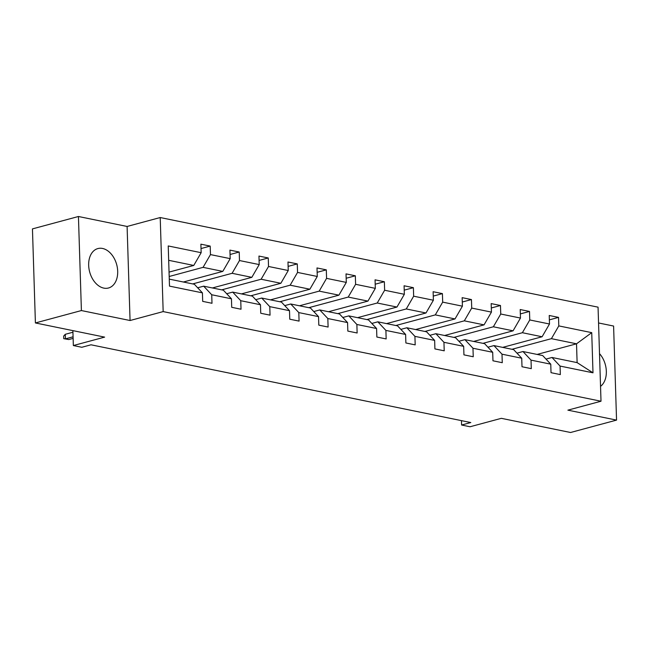 <?xml version="1.0" encoding="UTF-8"?>
<svg xmlns="http://www.w3.org/2000/svg" width="649" height="649" viewBox="0 0 649 649"><rect width="100%" height="100%" fill="white"/><g stroke="black" fill="none" stroke-linecap="round" stroke-linejoin="round"><path stroke-width="0.97" d="M103.799 288.115A20.419 14.002 74.9 0 0 108.488 288.002A20.419 14.002 74.9 0 0 117.388 267.948A20.419 14.002 74.9 0 0 102.558 248.462A20.419 14.002 74.9 0 0 97.869 248.575A20.419 14.002 74.9 0 0 88.97 268.629A20.419 14.002 74.9 0 0 103.799 288.115M600.536 386.35A20.419 14.002 74.9 0 0 599.514 353.648M130.06 320.517L127.099 226.46L78.44 216.498L81.401 310.555L130.06 320.517L163.167 311.593L601.006 401.228L567.891 410.152L616.55 420.106L613.597 326.049L598.548 322.967M616.55 420.106L570.56 432.502L501.336 418.329L470.063 426.758L461.601 425.022L470.793 422.548L91.014 344.797L81.815 347.28L73.353 345.544L104.627 337.123L35.403 322.951L32.45 228.894L78.44 216.498M81.401 310.555L35.403 322.951M127.099 226.46L160.214 217.537L598.054 307.164L601.006 401.228M169.048 272.109L193.767 265.449L168.675 260.314M193.767 265.449L201.158 252.696L200.89 244.178L210.195 246.085L201.028 248.551M537.104 354.427L576.523 343.808L551.407 338.664L558.797 325.903L591.734 332.645L592.991 372.81L560.063 366.068L560.33 374.587L551.025 372.68L550.758 364.17L531.028 360.13L531.296 368.648L521.999 366.742L521.731 358.224L502.001 354.184L502.269 362.702L492.964 360.795L492.696 352.285L472.975 348.245L473.243 356.763L463.938 354.857L463.67 346.339L443.948 342.299L444.216 350.817L434.911 348.911L434.643 340.401L414.922 336.36L415.19 344.879L405.885 342.972L405.617 334.454L385.895 330.414L386.163 338.932L376.858 337.026L376.59 328.516L356.869 324.476L357.137 332.994L347.832 331.087L347.564 322.569L327.834 318.529L328.102 327.047L318.805 325.141L318.537 316.631L298.808 312.591L299.075 321.109L289.77 319.203L289.503 310.684L269.781 306.644L270.049 315.163L260.744 313.256L260.476 304.746L240.755 300.706L241.022 309.224L231.717 307.318L231.45 298.8L211.728 294.76L211.996 303.278L202.691 301.371L202.423 292.861L169.486 286.12L168.229 245.955L201.158 252.696M163.167 311.593L160.214 217.537M183.375 282.015L222.794 271.396L203.072 267.356L210.463 254.595L210.195 246.085M210.463 254.595L230.192 258.635L229.924 250.116L239.221 252.023L230.054 254.497M212.401 287.961L251.828 277.334L232.099 273.302L239.489 260.541L239.221 252.023M239.489 260.541L259.219 264.581L258.951 256.063L268.256 257.969L259.089 260.436M241.436 293.9L280.855 283.28L261.125 279.24L268.524 266.479L268.256 257.969M268.524 266.479L288.245 270.519L287.978 262.001L297.283 263.908L288.115 266.382M270.463 299.846L309.881 289.219L290.16 285.187L297.55 272.426L297.283 263.908M297.55 272.426L317.272 276.466L317.004 267.948L326.309 269.854L317.142 272.32M299.489 305.784L338.908 295.165L319.186 291.125L326.577 278.364L326.309 269.854M326.577 278.364L346.298 282.404L346.031 273.886L355.336 275.793L346.168 278.259M328.516 311.723L367.934 301.104L348.213 297.072L355.603 284.311L355.336 275.793M355.603 284.311L375.325 288.351L375.057 279.833L384.362 281.739L375.195 284.205M357.542 317.669L396.961 307.05L377.239 303.01L384.63 290.249L384.362 281.739M384.63 290.249L404.351 294.289L404.084 285.771L413.389 287.677L404.222 290.144M386.569 323.608L425.987 312.988L406.266 308.956L413.656 296.195L413.389 287.677M413.656 296.195L433.386 300.227L433.118 291.717L442.415 293.624L433.256 296.09M415.603 329.554L455.022 318.935L435.292 314.895L442.683 302.134L442.415 293.624M442.683 302.134L462.413 306.174L462.145 297.656L471.45 299.562L462.283 302.028M444.63 335.492L484.049 324.873L464.319 320.833L471.718 308.08L471.45 299.562M471.718 308.08L491.439 312.112L491.171 303.602L500.476 305.501L491.309 307.975M473.656 341.439L513.075 330.82L493.354 326.78L500.744 314.019L500.476 305.501M500.744 314.019L520.466 318.059L520.198 309.541L529.503 311.447L520.336 313.913M502.683 347.377L542.102 336.758L522.38 332.718L529.771 319.965L529.503 311.447M529.771 319.965L549.492 323.997L549.224 315.487L558.529 317.385L549.362 319.86M558.797 325.903L558.529 317.385M231.45 298.8L223.386 290.208L203.664 286.168L197.661 287.783M203.664 286.168L211.728 294.76M169.186 276.49L203.072 267.356M222.794 271.396L230.192 258.635M260.476 304.746L252.412 296.147L232.691 292.107L226.688 293.729M232.691 292.107L240.755 300.706M192.68 283.921L232.099 273.302M251.828 277.334L259.219 264.581M289.503 310.684L281.447 302.093L261.717 298.053L255.722 299.668M261.717 298.053L269.781 306.644M221.707 289.86L261.125 279.24M280.855 283.28L288.245 270.519M318.537 316.631L310.473 308.032L290.744 303.992L284.749 305.614M290.744 303.992L298.808 312.591M250.733 295.806L290.16 285.187M309.881 289.219L317.272 276.466M347.564 322.569L339.5 313.978L319.779 309.938L313.775 311.552M319.779 309.938L327.834 318.529M279.768 301.744L319.186 291.125M338.908 295.165L346.298 282.404M376.59 328.516L368.527 319.916L348.805 315.876L342.802 317.499M348.805 315.876L356.869 324.476M308.794 307.691L348.213 297.072M367.934 301.104L375.325 288.351M405.617 334.454L397.553 325.863L377.832 321.823L371.828 323.437M377.832 321.823L385.895 330.414M337.821 313.629L377.239 303.01M396.961 307.05L404.351 294.289M434.643 340.401L426.58 331.801L406.858 327.761L400.855 329.384M406.858 327.761L414.922 336.36M366.847 319.576L406.266 308.956M425.987 312.988L433.386 300.227M463.67 346.339L455.614 337.748L435.885 333.708L429.889 335.322M435.885 333.708L443.948 342.299M395.874 325.514L435.292 314.895M455.022 318.935L462.413 306.174M492.696 352.285L484.641 343.686L464.911 339.646L458.916 341.269M464.911 339.646L472.975 348.245M424.9 331.461L464.319 320.833M484.049 324.873L491.439 312.112M521.731 358.224L513.667 349.633L493.938 345.593L487.943 347.207M493.938 345.593L502.001 354.184M453.935 337.399L493.354 326.78M513.075 330.82L520.466 318.059M550.758 364.17L542.694 355.571L522.972 351.531L516.969 353.153M522.972 351.531L531.028 360.13M482.961 343.345L522.38 332.718M542.102 336.758L549.492 323.997M592.991 372.81L577.115 362.621L551.999 357.477L545.996 359.092M551.999 357.477L560.063 366.068M461.463 420.633L461.601 425.022M72.883 330.625L73.353 345.544M511.988 349.284L551.407 338.664M577.115 362.621L576.523 343.808L591.734 332.645M169.267 279.127L194.359 284.262L202.423 292.861M72.931 332.239L65.273 334.3L65.419 338.875L73.077 336.815M68.77 339.557L63.74 338.656L68.77 339.557L73.126 338.389M63.74 338.656L63.659 336.109L65.273 334.3"/></g></svg>

